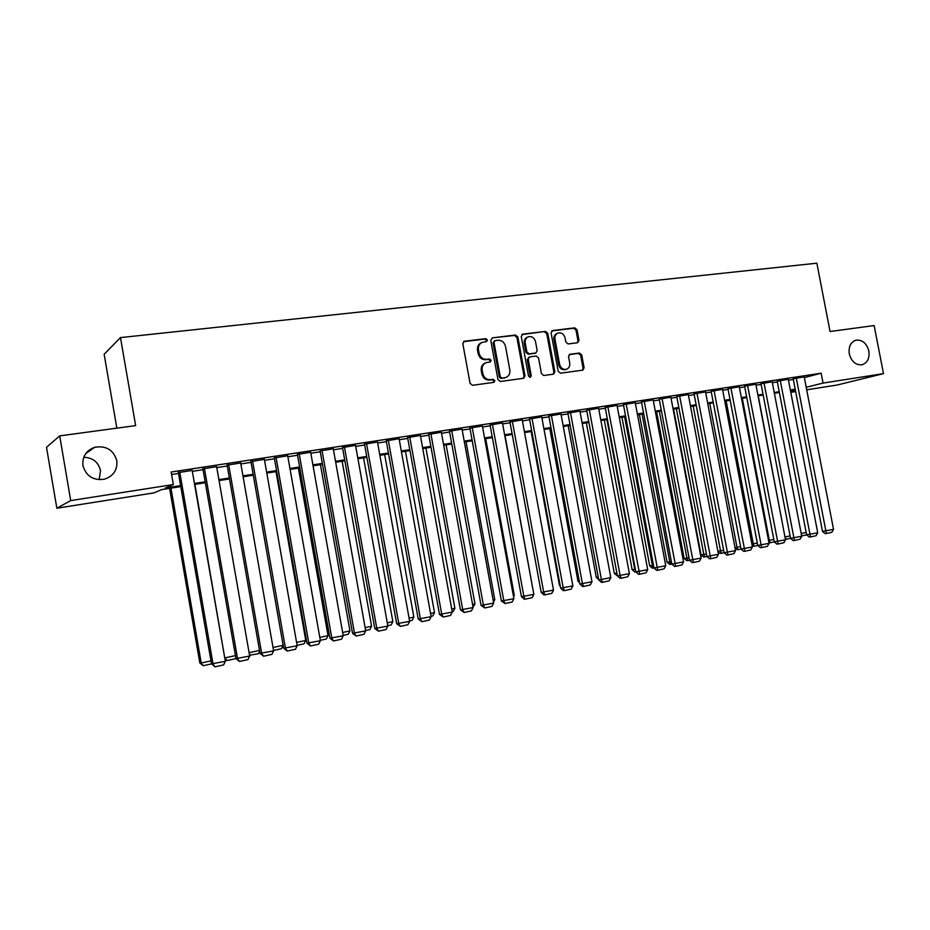 <?xml version="1.0" encoding="UTF-8"?>
<svg xmlns="http://www.w3.org/2000/svg" width="930" height="930" viewBox="0 0 930 930"><rect width="100%" height="100%" fill="white"/><g stroke="black" fill="none" stroke-linecap="round" stroke-linejoin="round"><path stroke-width="1.4" d="M487.425 339.996L485.751 338.648L464.442 341.229L462.826 343.67L470.069 383.369L472.487 385.299L493.9 382.358L494.865 380.661L493.191 379.312L490.459 379.684C486.518 379.789 483.96 377.743 482.786 373.535L482.193 370.233C481.775 366.327 483.216 363.758 486.53 362.537L490.191 361.991L491.145 360.317L489.471 358.968L486.739 359.317C482.786 359.399 480.229 357.329 479.055 353.121L478.462 349.831C478.043 345.995 479.45 343.461 482.693 342.217L486.495 341.659L487.425 339.996M486.134 341.717L486.483 340.426L484.809 339.066L463.477 341.659M493.481 382.416L493.911 381.021L492.237 379.684L489.506 380.056L490.459 379.684M489.808 362.061L490.191 360.712L488.517 359.364L485.786 359.712L486.739 359.317M849.288 353.888C851.473 361.619 855.705 365.246 861.971 364.781C867.446 362.921 869.736 358.329 868.853 351.029C866.655 343.263 862.389 339.636 856.065 340.159C850.671 342.054 848.416 346.634 849.288 353.888M82.944 465.616C86.13 476.218 93.326 480.74 104.532 479.171C113.507 476.044 117.599 469.883 116.808 460.687C113.53 449.888 106.171 445.424 94.709 447.295C86.083 450.527 82.166 456.63 82.944 465.616M99.173 479.694L100.521 470.487C98.347 462.082 92.756 457.676 83.758 457.258M577.542 342.752L579.018 340.403L577.03 329.731L574.775 327.848L552.594 330.534L551.095 332.905L558.209 371.337L560.488 373.209L582.808 370.14L584.098 367.792L581.703 354.888L579.448 353.016L569.811 354.295L568.532 356.62L569.718 363.06C570.078 366.281 568.916 368.373 566.231 369.338C562.906 369.722 560.709 368.082 559.639 364.409L554.966 339.125C554.606 335.986 555.722 333.917 558.314 332.94C561.697 332.487 563.94 334.137 565.056 337.869L565.835 342.066L568.102 343.949L577.542 342.752M180.78 486.599L161.634 489.61L154.089 492.865L56.846 508.222L46.5 447.284L59.706 435.891L135.652 425.603L120.482 337.59L816.854 263.19L830.06 331.522L874.142 325.558L883.5 373.639L837.14 385.02L806.705 389.821M59.706 435.891L70.703 500.584L173.34 484.553L165.273 488.041L180.606 485.634M804.345 377.592L821.155 373.197L171.178 472.022L173.34 484.553M821.155 373.197L823.05 383.079L883.5 373.639M517.859 336.951L515.522 335.033L492.354 337.846L490.761 340.264L497.969 379.556L500.34 381.474L523.671 378.266L525.02 375.871L517.859 336.951L516.882 337.381L514.546 335.451L492.354 337.846M522.8 334.149L545.468 331.406L547.77 333.3L554.885 371.791L553.559 374.151L543.736 375.511L541.423 373.627L538.528 357.934L536.215 356.027L529.542 356.911L528.228 359.282L531.239 375.685L530.298 377.348L528.531 376.046L521.265 336.544L522.8 334.149L521.916 334.533M192.161 470.417L178.351 472.603M216.62 466.662L202.914 468.848M240.684 462.977L227.094 465.163M264.376 459.339L250.902 461.536M287.696 455.77L274.338 457.955M310.667 452.247L297.402 454.433M333.277 448.795L320.118 450.969M355.551 445.389L342.496 447.563M377.487 442.029L364.537 444.191M399.086 438.728L386.241 440.878M420.372 435.473L407.619 437.623M441.343 432.264L428.684 434.403M462.012 429.102L449.446 431.241M482.379 425.998L469.906 428.114M502.444 422.929L490.064 425.045M522.23 419.907L509.942 422.011M541.737 416.931L529.53 419.023M560.964 413.99L548.851 416.07M579.925 411.095L567.893 413.164M598.618 408.235L586.667 410.304M617.055 405.422L605.186 407.48M635.237 402.655L623.46 404.69M653.162 399.912L641.467 401.946M670.856 397.215L659.242 399.226M688.316 394.553L676.773 396.552M705.533 391.914L694.071 393.913M722.529 389.321L711.148 391.309M739.292 386.764L727.992 388.74M755.834 384.241L744.616 386.206M772.167 381.753L761.019 383.706M788.291 379.289L777.213 381.23M171.608 474.509L178.502 473.451M192.324 471.347L203.066 469.697M216.783 467.604L227.245 466M240.847 463.93L251.054 462.361M264.55 460.303L274.478 458.781M287.87 456.735L297.554 455.258M310.841 453.224L320.269 451.782M333.452 449.771L342.635 448.365M355.725 446.365L364.676 444.993M377.661 443.017L386.38 441.68M399.272 439.716L407.759 438.414M420.558 436.461L428.835 435.194M441.529 433.252L449.585 432.02M462.198 430.09L470.045 428.893M482.554 426.975L490.215 425.812M502.63 423.906L510.082 422.766M522.416 420.883L529.67 419.779M541.911 417.907L548.991 416.826M561.139 414.966L568.032 413.908M580.099 412.071L586.807 411.048M598.792 409.212L605.325 408.212M617.229 406.398L623.588 405.422M635.411 403.608L641.607 402.667M653.348 400.877L659.382 399.947M671.042 398.168L676.912 397.273M688.491 395.506L694.21 394.622M705.707 392.867L711.276 392.018M722.703 390.275L728.12 389.438M739.466 387.705L744.744 386.903M756.02 385.183L761.147 384.392M772.353 382.683L777.341 381.916M788.477 380.219L793.325 379.475M804.206 376.859L793.197 378.789M120.482 337.59L104.148 354.284L116.843 428.149M56.846 508.222L70.703 500.584M795.65 391.565L790.791 392.332M795.348 389.972L790.488 390.74M779.363 392.483L774.376 393.274M763.181 395.029L758.055 395.843M746.778 397.61L741.512 398.435M730.166 400.226L724.749 401.074M713.333 402.864L707.765 403.748M696.268 405.55L690.56 406.445M678.981 408.27L673.111 409.188M661.463 411.025L655.429 411.978M643.7 413.815L637.503 414.792M625.692 416.652L619.334 417.651M607.43 419.523L600.908 420.546M588.923 422.429L582.215 423.487M570.16 425.382L563.266 426.463M551.118 428.37L544.05 429.486M531.809 431.415L524.555 432.555M512.232 434.484L504.781 435.659M492.365 437.612L484.716 438.809M472.208 440.785L464.361 442.017M451.759 443.994L443.703 445.261M431.009 447.26L422.743 448.562M409.956 450.573L401.469 451.91M388.577 453.933L379.87 455.305M366.885 457.339L357.934 458.746M344.856 460.803L335.672 462.245M322.501 464.326L313.073 465.802M299.786 467.895L290.114 469.418M276.721 471.522L266.794 473.079M253.297 475.195L243.114 476.799M229.512 478.938L219.05 480.589M205.332 482.74L194.591 484.425M790.581 391.228L795.359 390.03M806.217 387.299L823.05 383.079M194.428 483.472L205.17 481.787M218.876 479.636L229.338 477.985M242.939 475.858L253.134 474.254M266.631 472.138L276.559 470.58M289.951 468.476L299.623 466.965M312.91 464.872L322.326 463.396M335.509 461.327L344.693 459.885M357.771 457.839L366.722 456.432M379.707 454.398L388.415 453.026M401.307 451.004L409.793 449.678M422.58 447.667L430.857 446.365M443.54 444.377L451.608 443.11M464.198 441.134L472.056 439.902M484.565 437.949L492.202 436.74M504.618 434.798L512.07 433.624M524.404 431.694L531.658 430.555M543.899 428.637L550.967 427.521M563.115 425.615L569.997 424.533M582.064 422.639L588.771 421.592M600.745 419.709L607.278 418.686M619.171 416.826L625.541 415.826M637.352 413.966L643.548 413.001M655.278 411.153L661.311 410.211M672.96 408.386L678.83 407.456M690.409 405.643L696.117 404.748M707.614 402.946L713.182 402.074M724.598 400.284L730.015 399.423M741.361 397.645L746.627 396.819M757.904 395.052L763.03 394.25M774.225 392.495L779.212 391.704M790.337 389.961L795.197 389.205M481.484 342.717C478.415 344.042 477.102 346.553 477.52 350.238L478.462 349.831M485.786 359.712C481.845 359.782 479.287 357.725 478.125 353.528L477.52 350.238M485.39 362.979C482.205 364.281 480.833 366.815 481.252 370.617L482.193 370.233M489.506 380.056C485.576 380.161 483.019 378.103 481.856 373.906L481.252 370.617M523.311 378.324L524.032 376.232L516.882 337.381M495.086 340.624L493.981 342.321L500.294 376.778L501.956 378.126L505.467 377.603C508.791 376.406 510.256 373.837 509.826 369.919L505.525 346.448C504.374 342.287 501.851 340.229 497.945 340.275L495.086 340.624M494.586 340.799L493.028 342.74L493.981 342.321M505.56 377.58L500.991 378.487L499.34 377.15L493.028 342.74M521.87 334.568L545.468 331.406M553.152 374.22L553.862 372.151L546.759 333.731L544.469 331.824M529.17 357.062L527.229 359.666L530.251 376.046L531.239 375.685M529.879 377.382L530.251 376.046M535.529 341.659C534.401 337.869 532.111 336.207 528.647 336.683C526.008 337.683 524.857 339.776 525.218 342.949L526.868 351.947L529.205 353.853L535.878 352.981L537.18 350.622L535.529 341.659M527.612 337.113C525.008 338.125 523.881 340.206 524.229 343.356L525.218 342.949M535.25 353.226L528.217 354.249L525.88 352.342L524.229 343.356M557.349 333.335L557.303 333.358C554.71 334.335 553.594 336.404 553.943 339.543L554.966 339.125M565.998 369.419L565.196 369.71C561.883 370.094 559.686 368.443 558.616 364.781L553.943 339.543M582.366 370.21L583.052 368.164L580.657 355.272L578.402 353.4L569.183 354.609M577.356 342.775L577.972 340.81L575.996 330.15L573.74 328.267L551.688 330.952M169.597 488.366L199.811 662.881L201.229 662.997L170.957 488.145M178.293 472.242L211.517 663.881L203.147 665.717L201.229 662.997L211.005 660.893M203.147 665.717L199.811 662.881M192.103 470.08L225.351 661.335L211.517 663.881L214.993 666.81L213.04 664.008L179.722 471.963M225.351 661.335L223.607 664.927L214.993 666.81M224.734 657.824L194.928 484.379M235.778 657.557L235.197 658.765L226.955 660.556L225.095 657.847L235.441 655.615M226.955 660.556L224.967 659.126M249.089 652.674L259.493 650.419M259.656 651.36L258.505 653.709L249.531 655.208M249.287 653.825L250.391 655.464M253.274 475.207L283.15 645.315L281.465 648.733L273.548 650.442M273.025 647.501L283.15 645.315M276.001 471.626L305.749 640.444L304.075 643.827L297.112 645.339M296.6 642.421L305.749 640.444M216.562 466.349L249.682 656.057L235.964 658.58L239.463 661.474L237.557 658.684L204.379 468.209M202.856 468.522L235.964 658.58M249.682 656.057L247.938 659.626L239.463 661.474M240.638 462.687L273.618 650.861L260.016 653.36L263.539 656.22L261.69 653.453L228.641 464.512M227.048 464.861L260.016 653.36M273.618 650.861L271.874 654.406L263.539 656.22M264.329 459.071L297.182 645.746L283.685 648.233L287.242 651.047L285.452 648.291L252.53 460.873M250.856 461.257L283.685 648.233M297.182 645.746L295.438 649.268L287.242 651.047M287.661 455.514L320.385 640.712L306.981 643.176L310.562 645.966L308.83 643.223L276.036 457.281M274.292 457.7L306.981 643.176M320.385 640.712L318.641 644.199L310.562 645.966M298.379 468.116L328.023 635.632L326.349 638.991L320.304 640.305M319.792 637.41L328.023 635.632M310.62 452.015L343.217 635.76L329.929 638.201L333.533 640.956L331.847 638.224L299.181 453.759M297.368 454.189L329.929 638.201M343.217 635.76L341.484 639.224L333.533 640.956M320.432 464.651L349.959 630.9L348.285 634.237L343.147 635.353M342.635 632.481L349.959 630.9M333.242 448.562L365.699 630.877L352.517 633.307L356.132 636.027L354.504 633.307L321.978 450.283M320.083 450.736L352.517 633.307M365.699 630.877L363.967 634.318L356.132 636.027M342.147 461.234L371.57 626.239L369.896 629.552L365.63 630.47M365.118 627.622L371.57 626.239M355.516 445.168L387.845 626.076L374.755 628.482L378.405 631.168L376.813 628.471L344.414 446.865M342.461 447.342L374.755 628.482M387.845 626.076L386.113 629.494L378.405 631.168M363.56 457.862L392.855 621.635L391.181 624.937L387.775 625.669M387.264 622.844L392.855 621.635M377.452 441.831L409.653 621.345L396.668 623.728L400.33 626.39L398.784 623.693L366.525 443.494M364.49 443.994L396.668 623.728M409.653 621.345L407.921 624.739L400.33 626.39M384.648 454.549L413.838 617.113L412.164 620.38L409.584 620.949M409.072 618.136L413.838 617.113M399.051 438.53L431.125 616.683L418.244 619.043L421.918 621.682L420.43 618.996L388.298 440.181M386.206 440.692L418.244 619.043M431.125 616.683L429.404 620.054L421.918 621.682M405.445 451.283L434.508 612.649L432.845 615.904L431.055 616.288M430.555 613.498L434.508 612.649M420.348 435.287L452.282 612.091L439.495 614.439L443.192 617.043L441.75 614.381L409.735 436.902M407.584 437.437L439.495 614.439M452.282 612.091L450.562 615.439L443.192 617.043M425.928 448.062L454.886 608.255L453.224 611.475L452.213 611.696M451.713 608.929L454.886 608.255M441.32 432.09L473.126 607.569L460.443 609.894L464.151 612.475L462.745 609.813L430.869 433.682M428.66 434.229L460.443 609.894M473.126 607.569L471.417 610.894L464.151 612.475M446.133 444.877L474.974 603.919L473.056 607.174M472.568 604.43L474.974 603.919M461.989 428.939L493.667 603.105L481.066 605.418L484.797 607.964L483.437 605.325L451.689 430.509M449.423 431.067L481.066 605.418M493.667 603.105L491.947 606.407L484.797 607.964M466.046 441.75L494.783 599.641L493.493 602.129M493.098 600.001L494.783 599.641M482.345 425.835L513.906 598.711L501.398 601.013L505.141 603.535L503.827 600.908L472.208 427.382M469.883 427.963L501.398 601.013M513.906 598.711L512.198 602.001L505.141 603.535M485.681 438.658L514.302 595.421L513.558 596.839M513.337 595.63L514.302 595.421M502.421 422.778L533.843 594.386L521.439 596.665L524.195 599.211L525.194 599.164L523.916 596.548L492.423 424.301M490.04 424.894L521.439 596.665M533.843 594.386L532.146 597.641L525.194 599.164M505.048 435.624L533.343 591.654M522.207 419.767L553.501 590.12L541.179 592.387L543.934 594.909L544.957 594.851L543.713 592.247L512.349 421.267M509.919 421.86L541.179 592.387M553.501 590.12L551.804 593.363L544.957 594.851M541.713 416.791L572.88 585.923L560.65 588.167L563.394 590.666L564.429 590.608L563.231 588.016L531.995 418.268M529.507 418.884L560.65 588.167M572.88 585.923L571.183 589.132L564.429 590.608M531.146 431.508L559.442 585.307L560.116 585.261M560.255 586.051L559.442 585.307M560.941 413.862L591.98 581.773L579.832 584.005L582.575 586.481L583.633 586.423L582.471 583.842L551.362 415.315M548.828 415.943L579.832 584.005M591.98 581.773L590.283 584.97L583.633 586.423M549.804 428.579L577.983 581.308L579.32 581.215M579.611 582.773L577.983 581.308M579.902 410.967L610.812 577.681L598.757 579.902L601.489 582.354L602.559 582.285L601.431 579.727L570.45 412.409M567.87 413.036L598.757 579.902M610.812 577.681L609.127 580.855L602.559 582.285M568.207 425.684L596.269 577.356L598.257 577.216M598.688 579.529L596.269 577.356M598.595 408.119L629.389 573.659L617.404 575.856L620.136 578.297L621.228 578.216L620.136 575.658L589.283 409.537M586.644 410.176L617.404 575.856M629.389 573.659L627.692 576.809L621.228 578.216M586.365 422.836L614.323 573.461L616.927 573.275M617.392 575.786L614.323 573.461M617.032 405.306L647.698 569.683L635.806 571.869L638.515 574.287L639.631 574.205L607.836 406.712M605.174 407.352L635.818 571.88L634.748 571.962L632.121 569.625L634.783 569.416L606.895 419.604M647.698 569.683L646.013 572.81L639.631 574.205M604.279 420.011L632.121 569.625M635.794 571.845L635.33 569.3M635.213 402.539L665.752 565.766L653.941 567.939L656.65 570.334L657.777 570.253L626.146 403.922M623.437 404.573L653.941 567.939L652.302 568.149L649.686 565.835L652.395 565.614L624.611 416.814M665.752 565.766L664.067 568.881L657.777 570.253M621.949 417.233L649.686 565.835M653.383 568.067L652.395 565.614L653.465 565.382M653.151 399.807L683.562 561.894L671.832 564.057L674.541 566.428L675.68 566.347L644.211 401.167M641.456 401.83L671.832 564.057M683.562 561.894L681.888 564.987L675.68 566.347M639.398 414.489L667.019 562.092L669.763 561.871L642.084 414.071M671.855 564.068L670.728 564.312L669.763 561.871L671.367 561.522M670.728 564.312L669.623 564.394L667.019 562.092M670.844 397.11L701.127 558.081L689.49 560.232L692.176 562.592L693.338 562.499L662.021 398.447M659.219 399.121L689.49 560.232M701.127 558.081L699.465 561.162L693.338 562.499M656.603 411.792L684.12 558.407L686.91 558.174L659.335 411.362M689.502 560.244L687.84 560.604L686.91 558.174L689.014 557.709M687.84 560.604L686.724 560.685L684.12 558.407M688.293 394.448L718.46 554.327L706.893 556.454L709.578 558.791L710.753 558.698L679.598 395.773M676.761 396.447L706.893 556.454M718.46 554.327L716.798 557.384L710.753 558.698M673.599 409.119L701.011 554.768L703.824 554.513L676.366 408.677M706.905 556.466L704.731 556.931L703.824 554.513L706.428 553.955M704.731 556.931L703.603 557.035L701.011 554.768M717.867 551.153L720.518 550.909L693.176 406.038M694.059 393.82L724.075 552.722L721.401 553.327L720.518 550.909L723.598 550.246M721.401 553.327L720.25 553.42L717.913 551.385M734.979 547.549L737.002 547.351L709.753 403.434M711.125 391.216L741.024 549.049L737.85 549.758L737.002 547.351L740.547 546.584M737.85 549.758L735.165 548.537M705.51 391.821L735.56 550.618L724.075 552.722L726.749 555.047L727.934 554.954L696.93 393.123M735.56 550.618L733.898 553.652L727.934 554.954M722.505 389.228L752.428 546.956L741.024 549.049L743.686 551.362L744.895 551.258L714.042 390.519M752.428 546.956L750.766 549.967L744.895 551.258M739.269 386.671L769.075 543.341L757.741 545.422L760.403 547.712L761.624 547.607L730.922 387.95M727.969 388.647L757.741 545.422M769.075 543.341L767.424 546.34L761.624 547.607M751.87 543.98L753.265 543.841L726.132 400.853M757.752 545.433L754.091 546.236L753.265 543.841L757.276 542.981M754.091 546.236L752.196 545.712M755.823 384.148L785.501 539.772L774.248 541.841L776.899 544.12L778.131 544.004L747.581 385.404M744.593 386.113L774.248 541.841M785.501 539.772L783.851 542.76L778.131 544.004M768.529 540.458L769.331 540.376L742.303 398.319M774.26 541.853L770.121 542.76L769.331 540.376L773.783 539.412M770.121 542.76L768.982 542.864M772.156 381.66L801.718 536.261L790.535 538.307L793.174 540.574L794.418 540.446L764.018 382.904M760.996 383.613L790.535 538.307M801.718 536.261L800.067 539.214L794.418 540.446M784.967 536.982L758.264 395.808M790.547 538.331L785.955 539.319L785.187 536.959L790.07 535.901M788.28 379.208L817.726 532.785L806.612 534.831L809.24 537.063L810.495 536.947L780.247 380.428M777.201 381.149L806.612 534.831M817.726 532.785L816.075 535.726L810.495 536.947M801.195 533.506L806.147 532.425M806.624 534.843L801.648 535.913M804.194 376.778L833.513 529.356L822.48 531.39L825.096 533.611L826.375 533.483L796.266 377.987M793.185 378.708L822.48 531.39M833.513 529.356L831.873 532.286L826.375 533.483M484.809 339.066L485.751 338.648M492.237 379.684L493.191 379.312M488.517 359.364L489.471 358.968M478.125 353.528L479.055 353.121M481.856 373.906L482.786 373.535M463.524 341.647L464.442 341.229M524.032 376.232L525.02 375.871M514.546 335.451L515.522 335.033M499.34 377.15L500.294 376.778M500.991 378.487L501.956 378.126M503.851 378.092L504.816 377.731M546.759 333.731L547.77 333.3M553.862 372.151L554.885 371.791M527.229 359.666L528.228 359.282M525.88 352.342L526.868 351.947M528.217 354.249L529.205 353.853M534.657 353.412L535.657 353.016M558.616 364.781L559.639 364.409M569.311 354.516L570.009 354.249M578.402 353.4L579.448 353.016M580.657 355.272L581.703 354.888M583.052 368.164L584.098 367.792M551.757 330.882L552.594 330.534M573.74 328.267L574.775 327.848M575.996 330.15L577.03 329.731M577.972 340.81L579.018 340.403M85.688 453.642L94.709 447.295M855.275 340.392L856.065 340.159M504.502 377.975L505.467 377.603M534.889 353.377L535.878 352.981M565.196 369.71L566.231 369.338"/></g></svg>
